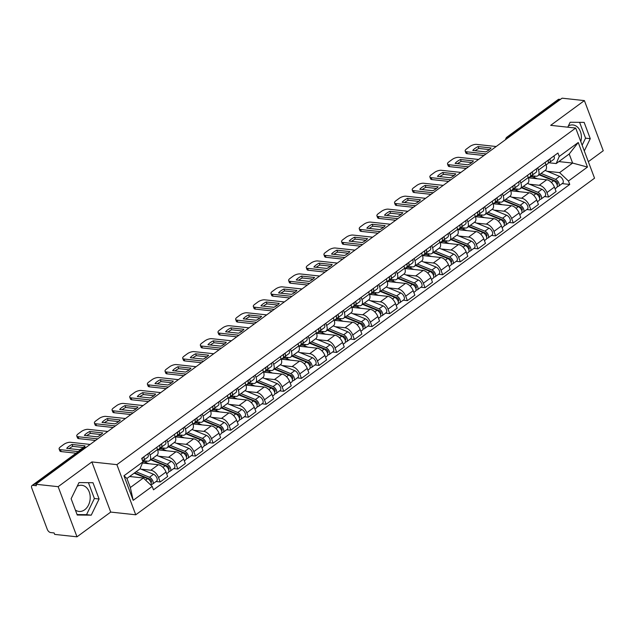 <?xml version="1.0" encoding="UTF-8"?>
<svg xmlns="http://www.w3.org/2000/svg" width="635" height="635" viewBox="0 0 635 635"><rect width="100%" height="100%" fill="white"/><g stroke="black" fill="none" stroke-linecap="round" stroke-linejoin="round"><path stroke-width="0.95" d="M77.2 486.275A13.144 9.771 -83.8 0 1 81.82 485.299A13.144 9.771 -83.8 0 1 90.099 495.53A13.144 9.771 -83.8 0 1 84.685 509.77A13.144 9.771 -83.8 0 1 78.986 511.437A13.144 9.771 -83.8 0 1 75.374 510.04M588.335 161.687L603.25 150.741L584.398 100.6L562.078 98.179L35.822 484.259L58.15 486.68L76.994 536.821L110.72 512.08L135.739 514.787L594.543 178.197L575.691 128.048L116.888 464.645L91.877 461.931L58.15 486.68M76.994 536.821L54.673 534.4L54.118 532.94L50.641 532.567A3.373 1.865 -126.3 0 1 47.3 529.399L31.75 488.021A3.373 1.865 -126.3 0 1 31.996 485.553L83.264 447.937A3.373 1.865 53.7 0 1 84.161 447.731L32.893 485.346A3.373 1.865 -126.3 0 0 31.996 485.553M568.365 125.936A13.144 9.771 -83.8 0 1 572.992 124.96A13.144 9.771 -83.8 0 1 580.811 141.653M584.398 100.6L550.68 125.341L575.691 128.048M509.143 137.017L507.881 136.874A3.373 1.865 53.7 0 0 506.984 137.081L558.252 99.473A3.373 1.865 53.7 0 1 559.149 99.266L507.881 136.874A3.373 2.508 96.2 0 0 506.611 138.875M560.411 99.401L559.149 99.266M32.893 485.346L36.37 485.719L35.822 484.259M141.073 469.17L150.844 470.233A7.755 4.294 53.7 0 1 158.528 477.512L160.203 481.973L167.672 476.496L165.997 472.035A7.755 4.294 -126.3 0 0 158.313 464.749L142.462 463.034M149.495 460.692L156.964 455.216A7.755 4.294 -126.3 0 0 157.536 449.524L150.066 455.001A7.755 4.294 53.7 0 1 149.495 460.692A7.755 4.294 53.7 0 1 147.439 461.169L142.589 460.645M150.066 455.001L149.257 452.834M156.051 481.52L160.203 481.973M157.536 449.524L156.726 447.358M158.734 456.224L168.497 457.279A7.755 4.294 53.7 0 1 176.189 464.558L177.863 469.019L185.333 463.542L183.658 459.081A7.755 4.294 -126.3 0 0 175.966 451.795L157.813 449.834M166.91 439.888L167.719 442.047A7.755 4.294 53.7 0 1 167.148 447.738A7.755 4.294 53.7 0 1 165.092 448.215L160.242 447.691M173.712 468.574L177.863 469.019M167.148 447.738L174.617 442.262A7.755 4.294 -126.3 0 0 175.189 436.57L174.379 434.403M176.387 443.27L186.15 444.325A7.755 4.294 53.7 0 1 193.842 451.612L195.516 456.065L202.986 450.588L201.311 446.127A7.755 4.294 -126.3 0 0 193.619 438.848L175.466 436.88M184.563 426.934L185.38 429.093A7.755 4.294 53.7 0 1 184.801 434.792A7.755 4.294 53.7 0 1 182.745 435.261L177.903 434.737M191.365 455.62L195.516 456.065M184.801 434.792L192.27 429.308A7.755 4.294 -126.3 0 0 192.85 423.616L192.032 421.45M194.04 430.316L203.803 431.371A7.755 4.294 53.7 0 1 211.495 438.658L213.169 443.119L220.639 437.634L218.964 433.181A7.755 4.294 -126.3 0 0 211.272 425.894L193.127 423.926M202.216 413.98L203.033 416.147A7.755 4.294 53.7 0 1 202.462 421.838A7.755 4.294 53.7 0 1 200.398 422.307L195.556 421.783M209.018 442.666L213.169 443.119M202.462 421.838L209.931 416.354A7.755 4.294 -126.3 0 0 210.502 410.662L209.693 408.503M211.693 417.362L221.464 418.417A7.755 4.294 53.7 0 1 229.148 425.704L230.822 430.165L238.292 424.68L236.617 420.227A7.755 4.294 -126.3 0 0 228.933 412.94L210.78 410.972M219.877 401.026L220.686 403.193A7.755 4.294 53.7 0 1 220.115 408.884A7.755 4.294 53.7 0 1 218.059 409.361L213.209 408.829M226.671 429.712L230.822 430.165M220.115 408.884L227.584 403.408A7.755 4.294 -126.3 0 0 228.155 397.708L227.346 395.549M229.354 404.408L239.117 405.471A7.755 4.294 53.7 0 1 246.809 412.75L248.483 417.211L255.953 411.734L254.278 407.273A7.755 4.294 -126.3 0 0 246.586 399.986L228.433 398.026M237.53 388.072L238.339 390.239A7.755 4.294 53.7 0 1 237.768 395.93A7.755 4.294 53.7 0 1 235.712 396.407L230.862 395.883M244.332 416.758L248.483 417.211M237.768 395.93L245.237 390.454A7.755 4.294 -126.3 0 0 245.808 384.762L244.999 382.595M247.007 391.462L256.77 392.517A7.755 4.294 53.7 0 1 264.462 399.804L266.136 404.257L273.606 398.78L271.931 394.319A7.755 4.294 -126.3 0 0 264.239 387.04L246.086 385.072M255.183 375.126L256 377.285A7.755 4.294 53.7 0 1 255.421 382.976A7.755 4.294 53.7 0 1 253.365 383.453L248.523 382.929M261.985 403.812L266.136 404.257M255.421 382.976L262.89 377.5A7.755 4.294 -126.3 0 0 263.469 371.808L262.652 369.641M264.66 378.508L274.423 379.563A7.755 4.294 53.7 0 1 282.115 386.85L283.789 391.311L291.259 385.826L289.584 381.365A7.755 4.294 -126.3 0 0 281.892 374.086L263.747 372.118M272.836 362.172L273.653 364.331A7.755 4.294 53.7 0 1 273.082 370.03A7.755 4.294 53.7 0 1 271.018 370.499L266.176 369.975M279.638 390.858L283.789 391.311M273.082 370.03L280.551 364.546A7.755 4.294 -126.3 0 0 281.122 358.854L280.313 356.687M282.313 365.554L292.084 366.609A7.755 4.294 53.7 0 1 299.768 373.896L301.442 378.357L308.912 372.872L307.237 368.419A7.755 4.294 -126.3 0 0 299.553 361.132L281.4 359.164M290.497 349.218L291.306 351.385A7.755 4.294 53.7 0 1 290.735 357.076A7.755 4.294 53.7 0 1 288.679 357.545L283.829 357.021M297.291 377.904L301.442 378.357M290.735 357.076L298.204 351.592A7.755 4.294 -126.3 0 0 298.775 345.9L297.966 343.741M299.974 352.6L309.737 353.663A7.755 4.294 53.7 0 1 317.429 360.942L319.103 365.403L326.573 359.926L324.898 355.465A7.755 4.294 -126.3 0 0 317.206 348.178L299.053 346.21M308.15 336.264L308.959 338.431A7.755 4.294 53.7 0 1 308.388 344.122A7.755 4.294 53.7 0 1 306.332 344.599L301.482 344.075M314.952 364.95L319.103 365.403M308.388 344.122L315.857 338.645A7.755 4.294 -126.3 0 0 316.428 332.946L315.619 330.787M317.627 339.646L327.39 340.709A7.755 4.294 53.7 0 1 335.082 347.988L336.756 352.449L344.226 346.972L342.551 342.511A7.755 4.294 -126.3 0 0 334.859 335.224L316.706 333.264M325.803 323.31L326.62 325.477A7.755 4.294 53.7 0 1 326.041 331.168A7.755 4.294 53.7 0 1 323.985 331.645L319.143 331.121M332.605 352.004L336.756 352.449M326.041 331.168L333.51 325.691A7.755 4.294 -126.3 0 0 334.089 320L333.272 317.833M335.28 326.7L345.043 327.755A7.755 4.294 53.7 0 1 352.735 335.042L354.409 339.495L361.879 334.018L360.204 329.557A7.755 4.294 -126.3 0 0 352.512 322.278L334.367 320.31M343.456 310.364L344.273 312.523A7.755 4.294 53.7 0 1 343.702 318.214A7.755 4.294 53.7 0 1 341.638 318.691L336.796 318.167M350.258 339.05L354.409 339.495M343.702 318.214L351.171 312.737A7.755 4.294 -126.3 0 0 351.742 307.046L350.933 304.879M352.933 313.746L362.704 314.801A7.755 4.294 53.7 0 1 370.388 322.088L372.062 326.549L379.532 321.064L377.857 316.603A7.755 4.294 -126.3 0 0 370.173 309.324L352.02 307.356M361.117 297.41L361.926 299.569A7.755 4.294 53.7 0 1 361.355 305.268A7.755 4.294 53.7 0 1 359.299 305.737L354.449 305.213M367.911 326.096L372.062 326.549M361.355 305.268L368.824 299.784A7.755 4.294 -126.3 0 0 369.395 294.092L368.586 291.933M370.594 300.792L380.357 301.847A7.755 4.294 53.7 0 1 388.048 309.134L389.723 313.595L397.192 308.11L395.518 303.657A7.755 4.294 -126.3 0 0 387.826 296.37L369.673 294.402M378.77 284.456L379.579 286.623A7.755 4.294 53.7 0 1 379.008 292.314A7.755 4.294 53.7 0 1 376.952 292.791L372.102 292.259M385.572 313.142L389.723 313.595M379.008 292.314L386.477 286.837A7.755 4.294 -126.3 0 0 387.048 281.138L386.239 278.979M388.247 287.838L398.01 288.901A7.755 4.294 53.7 0 1 405.701 296.18L407.376 300.641L414.845 295.164L413.171 290.703A7.755 4.294 -126.3 0 0 405.479 283.416L387.326 281.456M396.423 271.502L397.24 273.669A7.755 4.294 53.7 0 1 396.661 279.36A7.755 4.294 53.7 0 1 394.605 279.837L389.763 279.313M403.225 300.188L407.376 300.641M396.661 279.36L404.13 273.883A7.755 4.294 -126.3 0 0 404.709 268.192L403.892 266.025M405.9 274.891L415.663 275.947A7.755 4.294 53.7 0 1 423.354 283.226L425.029 287.687L432.498 282.21L430.824 277.749A7.755 4.294 -126.3 0 0 423.132 270.462L404.987 268.502M414.076 258.556L414.893 260.715A7.755 4.294 53.7 0 1 414.322 266.406A7.755 4.294 53.7 0 1 412.258 266.883L407.416 266.359M420.878 287.242L425.029 287.687M414.322 266.406L421.791 260.929A7.755 4.294 -126.3 0 0 422.362 255.238L421.553 253.071M423.553 261.938L433.324 262.993A7.755 4.294 53.7 0 1 441.007 270.28L442.682 274.733L450.151 269.256L448.477 264.795A7.755 4.294 -126.3 0 0 440.793 257.516L422.64 255.548M431.736 245.602L432.546 247.761A7.755 4.294 53.7 0 1 431.975 253.46A7.755 4.294 53.7 0 1 429.919 253.929L425.069 253.405M438.531 274.288L442.682 274.733M431.975 253.46L439.444 247.975A7.755 4.294 -126.3 0 0 440.015 242.284L439.206 240.117M441.214 248.983L450.977 250.039A7.755 4.294 53.7 0 1 458.668 257.326L460.343 261.787L467.812 256.302L466.138 251.849A7.755 4.294 -126.3 0 0 458.446 244.562L440.293 242.594M449.389 232.648L450.199 234.815A7.755 4.294 53.7 0 1 449.628 240.506A7.755 4.294 53.7 0 1 447.572 240.975L442.722 240.451M456.192 261.334L460.343 261.787M449.628 240.506L457.097 235.021A7.755 4.294 -126.3 0 0 457.668 229.33L456.859 227.171M458.867 236.029L468.63 237.085A7.755 4.294 53.7 0 1 476.321 244.372L477.996 248.833L485.465 243.356L483.791 238.895A7.755 4.294 -126.3 0 0 476.099 231.608L457.946 229.64M467.042 219.694L467.86 221.861A7.755 4.294 53.7 0 1 467.281 227.552A7.755 4.294 53.7 0 1 465.225 228.028L460.383 227.497M473.845 248.38L477.996 248.833M467.281 227.552L474.75 222.075A7.755 4.294 -126.3 0 0 475.329 216.376L474.512 214.217M476.52 223.076L486.283 224.139A7.755 4.294 53.7 0 1 493.974 231.418L495.649 235.879L503.118 230.402L501.444 225.941A7.755 4.294 -126.3 0 0 493.752 218.654L475.607 216.694M484.695 206.74L485.513 208.907A7.755 4.294 53.7 0 1 484.942 214.598A7.755 4.294 53.7 0 1 482.878 215.074L478.036 214.551M491.498 235.426L495.649 235.879M484.942 214.598L492.411 209.121A7.755 4.294 -126.3 0 0 492.982 203.43L492.173 201.263M494.173 210.129L503.944 211.185A7.755 4.294 53.7 0 1 511.627 218.472L513.302 222.925L520.771 217.448L519.097 212.987A7.755 4.294 -126.3 0 0 511.413 205.708L493.26 203.74M502.356 193.794L503.166 195.953A7.755 4.294 53.7 0 1 502.595 201.644A7.755 4.294 53.7 0 1 500.531 202.12L495.689 201.597M509.151 222.48L513.302 222.925M502.595 201.644L510.064 196.167A7.755 4.294 -126.3 0 0 510.635 190.476L509.826 188.309M511.834 197.175L521.597 198.231A7.755 4.294 53.7 0 1 529.288 205.518L530.963 209.979L538.432 204.494L536.758 200.033A7.755 4.294 -126.3 0 0 529.066 192.754L510.913 190.786M520.009 180.84L520.819 182.999A7.755 4.294 53.7 0 1 520.248 188.698A7.755 4.294 53.7 0 1 518.192 189.166L513.342 188.643M526.812 209.526L530.963 209.979M520.248 188.698L527.717 183.213A7.755 4.294 -126.3 0 0 528.288 177.522L527.479 175.355M529.487 184.221L539.25 185.277A7.755 4.294 53.7 0 1 546.941 192.564L548.616 197.025L556.085 191.54L554.411 187.087A7.755 4.294 -126.3 0 0 546.719 179.8L528.566 177.832M537.662 167.886L538.48 170.053A7.755 4.294 53.7 0 1 537.901 175.744A7.755 4.294 53.7 0 1 535.845 176.212L531.003 175.689M544.465 196.572L548.616 197.025M537.901 175.744L545.37 170.259A7.755 4.294 -126.3 0 0 545.949 164.568L545.132 162.409M143.351 477.996L152.209 486.386L133.191 500.332L123.96 475.774L142.978 461.828L139.938 468.932L126.929 478.48L130.334 487.545L143.351 477.996L129.611 476.504M558.879 161.584L572.611 163.068L569.206 154.003L556.189 163.552L559.229 156.448L557.935 153.019L141.684 458.391L142.978 461.828M559.229 156.448L578.239 142.502L587.47 167.061L568.46 181.015L559.602 172.617L572.611 163.068L587.47 167.061M152.209 486.386L153.495 489.823L569.746 184.444L568.46 181.015M135.739 514.787L116.888 464.645M110.72 512.08L91.877 461.931M92.972 482.719L78.994 482.592L71.128 498.745L77.256 515.033L91.234 515.168L99.1 499.015L92.972 482.719M584.295 150.939L590.264 138.676L584.144 122.38L570.159 122.253L567.761 127.191M547.14 171.267L559.602 172.617M556.189 163.552L548.656 162.743M562.118 183.618L569.746 184.444M133.191 500.332L130.334 487.545M123.96 475.774L126.929 478.48M569.206 154.003L578.239 142.502M77.081 514.572L86.527 514.66L94.385 498.499L88.44 482.679M94.385 498.499L99.1 499.015M86.527 514.66L91.234 515.168M582.136 145.193L585.557 138.16L579.604 122.341M585.557 138.16L590.264 138.676M141.986 458.629L142.081 458.605A2.024 1.119 -126.3 0 0 142.288 458.51A2.024 1.119 -126.3 0 0 142.589 457.724M142.534 460.661L143.153 460.478A4.215 2.334 -126.3 0 0 143.581 460.272A4.215 2.334 -126.3 0 0 143.764 456.867M143.581 460.272L147.653 457.287A4.215 2.334 -126.3 0 0 147.844 453.874M83.36 447.508L72.755 446.357A10.533 3.961 159.4 0 0 69.104 448.62M76.089 453.2L61.174 451.588A5.056 1.905 159.4 0 1 59.841 450.874L59.126 448.977A5.056 1.905 -20.6 0 0 60.46 449.683L61.174 451.588M142.288 459.986A4.215 2.334 -126.3 0 0 141.843 458.272M72.041 444.46A10.533 3.961 159.4 0 0 66.715 448.366L79.708 449.77A10.533 3.961 159.4 0 0 85.034 445.865L72.041 444.46L72.755 446.357M90.13 444.421L70.533 442.293A5.056 1.905 -20.6 0 0 63.77 444.421L60.492 446.834A5.056 1.905 -20.6 0 0 59.126 448.977M78.256 451.612L60.46 449.683M134.136 473.186L147.534 478.671A4.215 2.334 53.7 0 1 150.598 481.687A4.215 2.334 53.7 0 1 150.932 485.18M130.064 476.179L131.318 476.694M147.582 478.687L149.352 478.885M134.604 472.845L149.765 479.052A2.024 1.119 53.7 0 1 151.32 480.671A2.024 1.119 53.7 0 1 151.241 482.338A2.024 1.119 53.7 0 1 150.939 482.457M136.065 471.773L149.463 477.258A4.215 2.334 53.7 0 1 152.702 480.639A4.215 2.334 53.7 0 1 152.543 484.1A4.215 2.334 53.7 0 1 151.424 484.362L151.193 484.521M140.025 468.741L153.535 474.266A4.215 2.334 53.7 0 1 156.774 477.647A4.215 2.334 53.7 0 1 156.615 481.116L152.543 484.1M151.241 483.886L151.424 484.362M159.639 445.683L159.734 445.651A2.024 1.119 -126.3 0 0 159.941 445.556A2.024 1.119 -126.3 0 0 160.242 444.778M159.885 447.794L160.806 447.532A4.215 2.334 -126.3 0 0 161.234 447.318A4.215 2.334 -126.3 0 0 161.425 443.913M161.234 447.318L165.314 444.333A4.215 2.334 -126.3 0 0 165.497 440.92M101.021 434.554L90.408 433.411A10.533 3.961 159.4 0 0 86.757 435.666M95.544 440.444L78.827 438.634A5.056 1.905 159.4 0 1 77.494 437.92L76.779 436.023A5.056 1.905 -20.6 0 0 78.113 436.737L78.827 438.634M157.678 449.929L159.314 448.731A4.215 2.334 -126.3 0 0 159.496 445.325M89.694 431.506A10.533 3.961 159.4 0 0 84.376 435.412L97.369 436.817A10.533 3.961 159.4 0 0 102.687 432.911L89.694 431.506L90.408 433.411M107.783 431.467L88.186 429.347A5.056 1.905 -20.6 0 0 81.431 431.467L78.145 433.88A5.056 1.905 -20.6 0 0 76.779 436.023M97.711 438.856L78.113 436.737M177.3 432.729L177.387 432.705A2.024 1.119 -126.3 0 0 177.594 432.602A2.024 1.119 -126.3 0 0 177.895 431.824M177.538 434.84L178.467 434.578A4.215 2.334 -126.3 0 0 178.895 434.372A4.215 2.334 -126.3 0 0 179.078 430.959M178.895 434.372L182.967 431.379A4.215 2.334 -126.3 0 0 183.15 427.966M118.674 421.608L108.061 420.457A10.533 3.961 159.4 0 0 104.41 422.719M113.197 427.49L96.488 425.68A5.056 1.905 159.4 0 1 95.147 424.974L94.432 423.069A5.056 1.905 -20.6 0 0 95.774 423.783L96.488 425.68M175.339 436.975L176.967 435.777A4.215 2.334 -126.3 0 0 177.149 432.371M107.347 418.552A10.533 3.961 159.4 0 0 102.029 422.458L115.022 423.862A10.533 3.961 159.4 0 0 120.34 419.965L107.347 418.552L108.061 420.457M125.436 418.513L105.847 416.393A5.056 1.905 -20.6 0 0 99.084 418.521L95.798 420.926A5.056 1.905 -20.6 0 0 94.432 423.069M115.364 425.902L95.774 423.783M142.939 461.732A10.112 5.604 53.7 0 1 145.375 462.264L148.979 463.74M150.717 459.796L165.187 465.717A4.215 2.334 53.7 0 1 168.426 469.098A4.215 2.334 53.7 0 1 168.267 472.559L166.648 473.75M165.243 465.741L167.005 465.931M151.162 459.47A7.922 4.389 53.7 0 1 151.678 459.661L167.418 466.098A2.024 1.119 53.7 0 1 168.973 467.717A2.024 1.119 53.7 0 1 168.902 469.384A2.024 1.119 53.7 0 1 168.593 469.503M152.638 458.383L167.116 464.304A4.215 2.334 53.7 0 1 170.355 467.685A4.215 2.334 53.7 0 1 170.196 471.146A4.215 2.334 53.7 0 1 169.077 471.408L168.854 471.575M156.718 455.398L171.188 461.32A4.215 2.334 53.7 0 1 174.427 464.693A4.215 2.334 53.7 0 1 174.268 468.162L170.196 471.146M168.902 470.94L169.077 471.408M157.988 449.85A10.112 5.604 53.7 0 1 158.456 449.429A10.112 5.604 53.7 0 1 163.028 449.31L166.632 450.786M168.37 446.842L182.848 452.763A4.215 2.334 53.7 0 1 186.087 456.144A4.215 2.334 53.7 0 1 185.928 459.605L184.301 460.804M182.896 452.787L184.666 452.977M168.815 446.516A7.922 4.389 53.7 0 1 169.331 446.707L185.079 453.144A2.024 1.119 53.7 0 1 186.626 454.771A2.024 1.119 53.7 0 1 186.555 456.43A2.024 1.119 53.7 0 1 186.253 456.549M170.299 445.429L184.769 451.35A4.215 2.334 53.7 0 1 188.008 454.731A4.215 2.334 53.7 0 1 187.849 458.2A4.215 2.334 53.7 0 1 186.73 458.454L186.507 458.621M174.371 442.444L188.841 448.366A4.215 2.334 53.7 0 1 192.08 451.747A4.215 2.334 53.7 0 1 191.921 455.208L187.849 458.2M186.555 457.986L186.73 458.454M194.953 419.775L195.048 419.751A2.024 1.119 -126.3 0 0 195.255 419.648A2.024 1.119 -126.3 0 0 195.556 418.87M195.191 421.886L196.12 421.624A4.215 2.334 -126.3 0 0 196.548 421.418A4.215 2.334 -126.3 0 0 196.731 418.005M196.548 421.418L200.62 418.425A4.215 2.334 -126.3 0 0 200.803 415.02M136.327 408.654L125.714 407.503A10.533 3.961 159.4 0 0 122.063 409.765M130.858 414.536L114.141 412.726A5.056 1.905 159.4 0 1 112.8 412.02L112.085 410.115A5.056 1.905 -20.6 0 0 113.427 410.829L114.141 412.726M192.992 424.021L194.627 422.831A4.215 2.334 -126.3 0 0 194.81 419.417M125 405.606A10.533 3.961 159.4 0 0 119.682 409.504L132.675 410.916A10.533 3.961 159.4 0 0 137.993 407.011L125 405.606L125.714 407.503M143.089 405.559L123.5 403.439A5.056 1.905 -20.6 0 0 116.737 405.567L113.459 407.972A5.056 1.905 -20.6 0 0 112.085 410.115M133.017 412.948L113.427 410.829M212.606 406.821L212.701 406.797A2.024 1.119 -126.3 0 0 212.908 406.694A2.024 1.119 -126.3 0 0 213.209 405.916M212.852 408.932L213.773 408.67A4.215 2.334 -126.3 0 0 214.201 408.464A4.215 2.334 -126.3 0 0 214.384 405.051M214.201 408.464L218.273 405.471A4.215 2.334 -126.3 0 0 218.464 402.066M153.98 395.7L143.375 394.549A10.533 3.961 159.4 0 0 139.724 396.811M148.511 401.59L131.794 399.78A5.056 1.905 159.4 0 1 130.461 399.066L129.746 397.169A5.056 1.905 -20.6 0 0 131.08 397.875L131.794 399.78M210.645 411.075L212.28 409.877A4.215 2.334 -126.3 0 0 212.463 406.464M142.661 392.652A10.533 3.961 159.4 0 0 137.335 396.55L150.328 397.962A10.533 3.961 159.4 0 0 155.654 394.057L142.661 392.652L143.375 394.549M160.75 392.613L141.153 390.485A5.056 1.905 -20.6 0 0 134.39 392.613L131.112 395.018A5.056 1.905 -20.6 0 0 129.746 397.169M150.678 400.002L131.08 397.875M230.259 393.875L230.354 393.843A2.024 1.119 -126.3 0 0 230.561 393.748A2.024 1.119 -126.3 0 0 230.862 392.97M230.505 395.986L231.426 395.716A4.215 2.334 -126.3 0 0 231.854 395.51A4.215 2.334 -126.3 0 0 232.045 392.105M231.854 395.51L235.934 392.525A4.215 2.334 -126.3 0 0 236.117 389.112M171.641 382.746L161.028 381.595A10.533 3.961 159.4 0 0 157.377 383.858M166.164 388.636L149.447 386.826A5.056 1.905 159.4 0 1 148.114 386.112L147.399 384.215A5.056 1.905 -20.6 0 0 148.733 384.921L149.447 386.826M228.298 398.121L229.933 396.923A4.215 2.334 -126.3 0 0 230.116 393.509M160.314 379.698A10.533 3.961 159.4 0 0 154.996 383.603L167.989 385.008A10.533 3.961 159.4 0 0 173.307 381.103L160.314 379.698L161.028 381.595M178.403 379.659L158.806 377.531A5.056 1.905 -20.6 0 0 152.051 379.659L148.765 382.072A5.056 1.905 -20.6 0 0 147.399 384.215M168.331 387.048L148.733 384.921M175.641 436.896A10.112 5.604 53.7 0 1 176.109 436.475A10.112 5.604 53.7 0 1 180.681 436.364L184.285 437.832M186.031 433.888L200.501 439.809A4.215 2.334 53.7 0 1 203.74 443.19A4.215 2.334 53.7 0 1 203.581 446.659L201.954 447.85M200.549 439.833L202.319 440.023M186.468 433.562A7.922 4.389 53.7 0 1 186.984 433.753L202.732 440.19A2.024 1.119 53.7 0 1 204.287 441.817A2.024 1.119 53.7 0 1 204.208 443.476A2.024 1.119 53.7 0 1 203.906 443.595M187.952 432.483L202.422 438.404A4.215 2.334 53.7 0 1 205.661 441.777A4.215 2.334 53.7 0 1 205.502 445.246A4.215 2.334 53.7 0 1 204.383 445.5L204.16 445.667M192.024 429.49L206.502 435.412A4.215 2.334 53.7 0 1 209.74 438.793A4.215 2.334 53.7 0 1 209.582 442.254L205.502 445.246M204.208 445.032L204.383 445.5M193.302 423.95A10.112 5.604 53.7 0 1 193.762 423.521A10.112 5.604 53.7 0 1 198.342 423.41L201.938 424.878M203.684 420.942L218.154 426.863A4.215 2.334 53.7 0 1 221.393 430.236A4.215 2.334 53.7 0 1 221.234 433.705L219.615 434.896M218.202 426.879L219.972 427.069M204.129 420.616A7.922 4.389 53.7 0 1 204.645 420.799L220.385 427.244A2.024 1.119 53.7 0 1 221.94 428.863A2.024 1.119 53.7 0 1 221.861 430.522A2.024 1.119 53.7 0 1 221.559 430.649M205.605 419.529L220.083 425.45A4.215 2.334 53.7 0 1 223.322 428.831A4.215 2.334 53.7 0 1 223.163 432.292A4.215 2.334 53.7 0 1 222.044 432.546L221.813 432.713M209.677 416.536L224.155 422.458A4.215 2.334 53.7 0 1 227.393 425.839A4.215 2.334 53.7 0 1 227.235 429.308L223.163 432.292M221.861 432.078L222.044 432.546M210.955 410.996A10.112 5.604 53.7 0 1 211.423 410.575A10.112 5.604 53.7 0 1 215.995 410.456L219.599 411.932M221.337 407.987L235.807 413.909A4.215 2.334 53.7 0 1 239.046 417.29A4.215 2.334 53.7 0 1 238.887 420.751L237.268 421.942M235.863 413.925L237.625 414.123M221.782 407.662A7.922 4.389 53.7 0 1 222.298 407.845L238.038 414.29A2.024 1.119 53.7 0 1 239.593 415.909A2.024 1.119 53.7 0 1 239.522 417.576A2.024 1.119 53.7 0 1 239.212 417.695M223.258 406.575L237.736 412.496A4.215 2.334 53.7 0 1 240.975 415.877A4.215 2.334 53.7 0 1 240.816 419.338A4.215 2.334 53.7 0 1 239.697 419.6L239.474 419.759M227.338 403.59L241.808 409.511A4.215 2.334 53.7 0 1 245.047 412.885A4.215 2.334 53.7 0 1 244.888 416.354L240.816 419.338M239.522 419.132L239.697 419.6M247.92 380.921L248.007 380.889A2.024 1.119 -126.3 0 0 248.214 380.794A2.024 1.119 -126.3 0 0 248.515 380.016M248.158 383.032L249.087 382.77A4.215 2.334 -126.3 0 0 249.515 382.556A4.215 2.334 -126.3 0 0 249.698 379.151M249.515 382.556L253.587 379.571A4.215 2.334 -126.3 0 0 253.77 376.158M189.293 369.792L178.681 368.649A10.533 3.961 159.4 0 0 175.03 370.903M183.817 375.682L167.108 373.872A5.056 1.905 159.4 0 1 165.767 373.158L165.052 371.261A5.056 1.905 -20.6 0 0 166.394 371.975L167.108 373.872M245.959 385.167L247.587 383.969A4.215 2.334 -126.3 0 0 247.769 380.563M177.967 366.744A10.533 3.961 159.4 0 0 172.649 370.649L185.642 372.054A10.533 3.961 159.4 0 0 190.96 368.157L177.967 366.744L178.681 368.649M196.056 366.705L176.466 364.585A5.056 1.905 -20.6 0 0 169.704 366.712L166.418 369.118A5.056 1.905 -20.6 0 0 165.052 371.261M185.984 374.094L166.394 371.975M228.608 398.042A10.112 5.604 53.7 0 1 229.076 397.621A10.112 5.604 53.7 0 1 233.648 397.502L237.252 398.978M238.99 395.034L253.468 400.955A4.215 2.334 53.7 0 1 256.707 404.336A4.215 2.334 53.7 0 1 256.548 407.797L254.921 408.996M253.516 400.979L255.286 401.169M239.435 394.708A7.922 4.389 53.7 0 1 239.951 394.899L255.699 401.336A2.024 1.119 53.7 0 1 257.246 402.955A2.024 1.119 53.7 0 1 257.175 404.622A2.024 1.119 53.7 0 1 256.873 404.741M240.919 393.621L255.389 399.542A4.215 2.334 53.7 0 1 258.628 402.923A4.215 2.334 53.7 0 1 258.469 406.392A4.215 2.334 53.7 0 1 257.35 406.646L257.127 406.813M244.991 390.636L259.461 396.558A4.215 2.334 53.7 0 1 262.699 399.931A4.215 2.334 53.7 0 1 262.541 403.4L258.469 406.392M257.175 406.178L257.35 406.646M265.573 367.967L265.668 367.943A2.024 1.119 -126.3 0 0 265.874 367.84A2.024 1.119 -126.3 0 0 266.176 367.062M265.811 370.078L266.74 369.816A4.215 2.334 -126.3 0 0 267.168 369.61A4.215 2.334 -126.3 0 0 267.351 366.197M267.168 369.61L271.24 366.617A4.215 2.334 -126.3 0 0 271.423 363.212M206.947 356.846L196.334 355.695A10.533 3.961 159.4 0 0 192.683 357.957M201.478 362.728L184.761 360.918A5.056 1.905 159.4 0 1 183.42 360.212L182.705 358.307A5.056 1.905 -20.6 0 0 184.047 359.021L184.761 360.918M263.612 372.213L265.247 371.015A4.215 2.334 -126.3 0 0 265.43 367.609M195.62 353.79A10.533 3.961 159.4 0 0 190.302 357.695L203.295 359.1A10.533 3.961 159.4 0 0 208.613 355.203L195.62 353.79L196.334 355.695M213.709 353.751L194.119 351.631A5.056 1.905 -20.6 0 0 187.357 353.758L184.079 356.164A5.056 1.905 -20.6 0 0 182.705 358.307M203.637 361.14L184.047 359.021M246.261 385.088A10.112 5.604 53.7 0 1 246.729 384.667A10.112 5.604 53.7 0 1 251.301 384.548L254.905 386.024M256.651 382.079L271.121 388.001A4.215 2.334 53.7 0 1 274.36 391.382A4.215 2.334 53.7 0 1 274.201 394.851L272.574 396.042M271.169 388.025L272.939 388.215M257.088 381.754A7.922 4.389 53.7 0 1 257.604 381.945L273.352 388.382A2.024 1.119 53.7 0 1 274.907 390.009A2.024 1.119 53.7 0 1 274.828 391.668A2.024 1.119 53.7 0 1 274.526 391.787M258.572 380.675L273.042 386.596A4.215 2.334 53.7 0 1 276.281 389.969A4.215 2.334 53.7 0 1 276.122 393.438A4.215 2.334 53.7 0 1 275.003 393.692L274.78 393.859M262.644 377.682L277.122 383.603A4.215 2.334 53.7 0 1 280.36 386.985A4.215 2.334 53.7 0 1 280.202 390.446L276.122 393.438M274.828 393.224L275.003 393.692M283.226 355.013L283.321 354.989A2.024 1.119 -126.3 0 0 283.527 354.886A2.024 1.119 -126.3 0 0 283.829 354.108M283.472 357.124L284.393 356.862A4.215 2.334 -126.3 0 0 284.821 356.656A4.215 2.334 -126.3 0 0 285.004 353.243M284.821 356.656L288.893 353.663A4.215 2.334 -126.3 0 0 289.084 350.258M224.599 343.892L213.995 342.741A10.533 3.961 159.4 0 0 210.344 345.003M219.131 349.782L202.414 347.964A5.056 1.905 159.4 0 1 201.081 347.258L200.366 345.353A5.056 1.905 -20.6 0 0 201.7 346.067L202.414 347.964M281.265 359.267L282.9 358.069A4.215 2.334 -126.3 0 0 283.083 354.655M213.281 340.844A10.533 3.961 159.4 0 0 207.955 344.741L220.948 346.154A10.533 3.961 159.4 0 0 226.274 342.249L213.281 340.844L213.995 342.741M231.37 340.797L211.773 338.677A5.056 1.905 -20.6 0 0 205.01 340.805L201.732 343.21A5.056 1.905 -20.6 0 0 200.366 345.353M221.297 348.186L201.7 346.067M263.922 372.134A10.112 5.604 53.7 0 1 264.382 371.713A10.112 5.604 53.7 0 1 268.962 371.602L272.558 373.07M274.304 369.133L288.774 375.055A4.215 2.334 53.7 0 1 292.013 378.428A4.215 2.334 53.7 0 1 291.854 381.897L290.235 383.088M288.822 375.071L290.592 375.261M274.749 368.808A7.922 4.389 53.7 0 1 275.265 368.991L291.005 375.428A2.024 1.119 53.7 0 1 292.56 377.055A2.024 1.119 53.7 0 1 292.481 378.714A2.024 1.119 53.7 0 1 292.179 378.841M276.225 367.721L290.703 373.642A4.215 2.334 53.7 0 1 293.941 377.015A4.215 2.334 53.7 0 1 293.783 380.484A4.215 2.334 53.7 0 1 292.664 380.738L292.433 380.905M280.297 364.728L294.775 370.649A4.215 2.334 53.7 0 1 298.013 374.031A4.215 2.334 53.7 0 1 297.855 377.492L293.783 380.484M292.481 380.27L292.664 380.738M300.879 342.059L300.974 342.035A2.024 1.119 -126.3 0 0 301.18 341.932A2.024 1.119 -126.3 0 0 301.482 341.154M301.125 344.17L302.046 343.908A4.215 2.334 -126.3 0 0 302.474 343.702A4.215 2.334 -126.3 0 0 302.665 340.296M302.474 343.702L306.554 340.709A4.215 2.334 -126.3 0 0 306.737 337.304M242.26 330.938L231.648 329.787A10.533 3.961 159.4 0 0 227.997 332.049M236.784 336.828L220.067 335.018A5.056 1.905 159.4 0 1 218.734 334.304L218.019 332.407A5.056 1.905 -20.6 0 0 219.353 333.113L220.067 335.018M298.918 346.313L300.553 345.115A4.215 2.334 -126.3 0 0 300.736 341.701M230.934 327.89A10.533 3.961 159.4 0 0 225.615 331.795L238.609 333.2A10.533 3.961 159.4 0 0 243.927 329.295L230.934 327.89L231.648 329.787M249.023 327.851L229.425 325.723A5.056 1.905 -20.6 0 0 222.671 327.851L219.385 330.263A5.056 1.905 -20.6 0 0 218.019 332.407M238.951 335.24L219.353 333.113M281.575 359.188A10.112 5.604 53.7 0 1 282.043 358.767A10.112 5.604 53.7 0 1 286.615 358.648L290.219 360.124M291.957 356.179L306.427 362.101A4.215 2.334 53.7 0 1 309.666 365.474A4.215 2.334 53.7 0 1 309.507 368.943L307.888 370.134M306.483 362.117L308.245 362.307M292.402 355.854A7.922 4.389 53.7 0 1 292.918 356.037L308.658 362.482A2.024 1.119 53.7 0 1 310.213 364.101A2.024 1.119 53.7 0 1 310.142 365.768A2.024 1.119 53.7 0 1 309.832 365.887M293.878 354.767L308.356 360.688A4.215 2.334 53.7 0 1 311.594 364.069A4.215 2.334 53.7 0 1 311.436 367.53A4.215 2.334 53.7 0 1 310.317 367.792L310.094 367.951M297.958 351.774L312.428 357.695A4.215 2.334 53.7 0 1 315.666 361.077A4.215 2.334 53.7 0 1 315.508 364.546L311.436 367.53M310.142 367.316L310.317 367.792M318.54 329.113L318.627 329.081A2.024 1.119 -126.3 0 0 318.834 328.986A2.024 1.119 -126.3 0 0 319.135 328.208M318.778 331.224L319.707 330.954A4.215 2.334 -126.3 0 0 320.135 330.748A4.215 2.334 -126.3 0 0 320.318 327.342M320.135 330.748L324.207 327.763A4.215 2.334 -126.3 0 0 324.39 324.35M259.913 317.984L249.301 316.841A10.533 3.961 159.4 0 0 245.65 319.095M254.437 323.874L237.728 322.064A5.056 1.905 159.4 0 1 236.387 321.35L235.672 319.453A5.056 1.905 -20.6 0 0 237.014 320.159L237.728 322.064M316.579 333.359L318.206 332.161A4.215 2.334 -126.3 0 0 318.389 328.755M248.587 314.936A10.533 3.961 159.4 0 0 243.268 318.841L256.262 320.246A10.533 3.961 159.4 0 0 261.58 316.341L248.587 314.936L249.301 316.841M266.676 314.897L247.086 312.769A5.056 1.905 -20.6 0 0 240.324 314.897L237.038 317.309A5.056 1.905 -20.6 0 0 235.672 319.453M256.603 322.286L237.014 320.159M336.193 316.159L336.288 316.127A2.024 1.119 -126.3 0 0 336.494 316.032A2.024 1.119 -126.3 0 0 336.796 315.254M336.431 318.27L337.36 318.008A4.215 2.334 -126.3 0 0 337.788 317.794A4.215 2.334 -126.3 0 0 337.971 314.388M337.788 317.794L341.86 314.809A4.215 2.334 -126.3 0 0 342.043 311.396M277.566 305.038L266.954 303.887A10.533 3.961 159.4 0 0 263.303 306.141M272.097 310.92L255.381 309.11A5.056 1.905 159.4 0 1 254.04 308.396L253.325 306.499A5.056 1.905 -20.6 0 0 254.667 307.213L255.381 309.11M334.232 320.405L335.867 319.207A4.215 2.334 -126.3 0 0 336.05 315.801M266.24 301.982A10.533 3.961 159.4 0 0 260.921 305.887L273.915 307.292A10.533 3.961 159.4 0 0 279.233 303.395L266.24 301.982L266.954 303.887M284.329 301.942L264.739 299.823A5.056 1.905 -20.6 0 0 257.977 301.95L254.698 304.356A5.056 1.905 -20.6 0 0 253.325 306.499M274.256 309.332L254.667 307.213M353.846 303.205L353.941 303.181A2.024 1.119 -126.3 0 0 354.147 303.078A2.024 1.119 -126.3 0 0 354.449 302.3M354.092 305.316L355.013 305.054A4.215 2.334 -126.3 0 0 355.441 304.848A4.215 2.334 -126.3 0 0 355.624 301.434M355.441 304.848L359.513 301.855A4.215 2.334 -126.3 0 0 359.704 298.45M295.219 292.084L284.615 290.933A10.533 3.961 159.4 0 0 280.964 293.195M289.75 297.966L273.034 296.156A5.056 1.905 159.4 0 1 271.701 295.45L270.986 293.545A5.056 1.905 -20.6 0 0 272.32 294.259L273.034 296.156M351.885 307.451L353.52 306.26A4.215 2.334 -126.3 0 0 353.703 302.847M283.901 289.036A10.533 3.961 159.4 0 0 278.574 292.933L291.568 294.338A10.533 3.961 159.4 0 0 296.894 290.441L283.901 289.036L284.615 290.933M301.99 288.988L282.392 286.869A5.056 1.905 -20.6 0 0 275.63 288.996L272.351 291.401A5.056 1.905 -20.6 0 0 270.986 293.545M291.917 296.378L272.32 294.259M371.499 290.251L371.594 290.227A2.024 1.119 -126.3 0 0 371.8 290.124A2.024 1.119 -126.3 0 0 372.102 289.346M371.745 292.362L372.666 292.1A4.215 2.334 -126.3 0 0 373.094 291.894A4.215 2.334 -126.3 0 0 373.285 288.481M373.094 291.894L377.174 288.901A4.215 2.334 -126.3 0 0 377.357 285.496M312.88 279.13L302.268 277.979A10.533 3.961 159.4 0 0 298.617 280.241M307.403 285.02L290.687 283.21A5.056 1.905 159.4 0 1 289.354 282.496L288.639 280.591A5.056 1.905 -20.6 0 0 289.973 281.305L290.687 283.21M369.538 294.505L371.173 293.306A4.215 2.334 -126.3 0 0 371.356 289.893M301.554 276.082A10.533 3.961 159.4 0 0 296.235 279.979L309.229 281.392A10.533 3.961 159.4 0 0 314.547 277.487L301.554 276.082L302.268 277.979M319.643 276.042L300.045 273.915A5.056 1.905 -20.6 0 0 293.291 276.042L290.005 278.447A5.056 1.905 -20.6 0 0 288.639 280.591M309.57 283.424L289.973 281.305M389.16 277.305L389.247 277.273A2.024 1.119 -126.3 0 0 389.453 277.177A2.024 1.119 -126.3 0 0 389.755 276.392M389.398 279.416L390.327 279.146A4.215 2.334 -126.3 0 0 390.755 278.94A4.215 2.334 -126.3 0 0 390.938 275.534M390.755 278.94L394.827 275.955A4.215 2.334 -126.3 0 0 395.01 272.542M330.533 266.176L319.921 265.025A10.533 3.961 159.4 0 0 316.27 267.287M325.056 272.066L308.348 270.256A5.056 1.905 159.4 0 1 307.007 269.542L306.292 267.645A5.056 1.905 -20.6 0 0 307.634 268.351L308.348 270.256M387.199 281.551L388.826 280.352A4.215 2.334 -126.3 0 0 389.009 276.939M319.207 263.128A10.533 3.961 159.4 0 0 313.888 267.033L326.882 268.438A10.533 3.961 159.4 0 0 332.2 264.533L319.207 263.128L319.921 265.025M337.296 263.088L317.706 260.961A5.056 1.905 -20.6 0 0 310.944 263.088L307.658 265.501A5.056 1.905 -20.6 0 0 306.292 267.645M327.223 270.478L307.634 268.351M406.813 264.351L406.908 264.319A2.024 1.119 -126.3 0 0 407.114 264.224A2.024 1.119 -126.3 0 0 407.416 263.446M407.051 266.462L407.98 266.2A4.215 2.334 -126.3 0 0 408.408 265.986A4.215 2.334 -126.3 0 0 408.591 262.58M408.408 265.986L412.48 263.001A4.215 2.334 -126.3 0 0 412.663 259.588M348.186 253.222L337.574 252.079A10.533 3.961 159.4 0 0 333.923 254.333M342.717 259.112L326.001 257.302A5.056 1.905 159.4 0 1 324.66 256.588L323.945 254.691A5.056 1.905 -20.6 0 0 325.287 255.405L326.001 257.302M404.852 268.597L406.487 267.398A4.215 2.334 -126.3 0 0 406.67 263.993M336.86 250.174A10.533 3.961 159.4 0 0 331.541 254.079L344.535 255.484A10.533 3.961 159.4 0 0 349.853 251.587L336.86 250.174L337.574 252.079M354.949 250.134L335.359 248.015A5.056 1.905 -20.6 0 0 328.597 250.134L325.318 252.547A5.056 1.905 -20.6 0 0 323.945 254.691M344.876 257.524L325.287 255.405M299.228 346.234A10.112 5.604 53.7 0 1 299.696 345.813A10.112 5.604 53.7 0 1 304.268 345.694L307.872 347.17M309.61 343.225L324.088 349.147A4.215 2.334 53.7 0 1 327.327 352.528A4.215 2.334 53.7 0 1 327.168 355.989L325.541 357.18M324.136 349.171L325.906 349.361M310.055 342.9A7.922 4.389 53.7 0 1 310.571 343.09L326.319 349.528A2.024 1.119 53.7 0 1 327.866 351.147A2.024 1.119 53.7 0 1 327.795 352.814A2.024 1.119 53.7 0 1 327.493 352.933M311.539 341.813L326.009 347.734A4.215 2.334 53.7 0 1 329.248 351.115A4.215 2.334 53.7 0 1 329.089 354.576A4.215 2.334 53.7 0 1 327.97 354.838L327.747 354.997M315.611 338.828L330.081 344.749A4.215 2.334 53.7 0 1 333.319 348.123A4.215 2.334 53.7 0 1 333.161 351.592L329.089 354.576M327.795 354.37L327.97 354.838M316.881 333.28A10.112 5.604 53.7 0 1 317.349 332.859A10.112 5.604 53.7 0 1 321.921 332.74L325.525 334.216M327.263 330.271L341.741 336.193A4.215 2.334 53.7 0 1 344.98 339.574A4.215 2.334 53.7 0 1 344.821 343.035L343.194 344.233M341.789 336.217L343.559 336.407M327.708 329.946A7.922 4.389 53.7 0 1 328.224 330.137L343.972 336.574A2.024 1.119 53.7 0 1 345.527 338.193A2.024 1.119 53.7 0 1 345.448 339.86A2.024 1.119 53.7 0 1 345.146 339.979M329.192 328.859L343.662 334.78A4.215 2.334 53.7 0 1 346.901 338.161A4.215 2.334 53.7 0 1 346.742 341.63A4.215 2.334 53.7 0 1 345.623 341.884L345.4 342.051M333.264 325.874L347.742 331.795A4.215 2.334 53.7 0 1 350.98 335.177A4.215 2.334 53.7 0 1 350.822 338.638L346.742 341.63M345.448 341.416L345.623 341.884M334.542 320.326A10.112 5.604 53.7 0 1 335.002 319.905A10.112 5.604 53.7 0 1 339.582 319.794L343.178 321.262M344.924 317.317L359.394 323.239A4.215 2.334 53.7 0 1 362.633 326.62A4.215 2.334 53.7 0 1 362.474 330.089L360.847 331.279M359.442 323.263L361.212 323.453M345.369 316.992A7.922 4.389 53.7 0 1 345.884 317.183L361.625 323.62A2.024 1.119 53.7 0 1 363.18 325.247A2.024 1.119 53.7 0 1 363.101 326.906A2.024 1.119 53.7 0 1 362.799 327.025M346.845 315.912L361.323 321.834A4.215 2.334 53.7 0 1 364.561 325.207A4.215 2.334 53.7 0 1 364.403 328.676A4.215 2.334 53.7 0 1 363.284 328.93L363.053 329.097M350.917 312.92L365.395 318.841A4.215 2.334 53.7 0 1 368.633 322.223A4.215 2.334 53.7 0 1 368.475 325.684L364.403 328.676M363.101 328.462L363.284 328.93M352.195 307.372A10.112 5.604 53.7 0 1 352.663 306.951A10.112 5.604 53.7 0 1 357.235 306.84L360.839 308.308M362.577 304.371L377.047 310.293A4.215 2.334 53.7 0 1 380.286 313.666A4.215 2.334 53.7 0 1 380.127 317.135L378.508 318.325M377.103 310.309L378.865 310.499M363.022 304.046A7.922 4.389 53.7 0 1 363.537 304.228L379.278 310.674A2.024 1.119 53.7 0 1 380.833 312.293A2.024 1.119 53.7 0 1 380.762 313.952A2.024 1.119 53.7 0 1 380.452 314.079M364.498 302.959L378.976 308.88A4.215 2.334 53.7 0 1 382.214 312.261A4.215 2.334 53.7 0 1 382.056 315.722A4.215 2.334 53.7 0 1 380.936 315.976L380.714 316.143M368.578 299.966L383.048 305.887A4.215 2.334 53.7 0 1 386.286 309.269A4.215 2.334 53.7 0 1 386.128 312.73L382.056 315.722M380.762 315.508L380.936 315.976M369.848 294.426A10.112 5.604 53.7 0 1 370.316 294.005A10.112 5.604 53.7 0 1 374.888 293.886L378.492 295.362M380.23 291.417L394.708 297.339A4.215 2.334 53.7 0 1 397.947 300.72A4.215 2.334 53.7 0 1 397.788 304.181L396.161 305.372M394.756 297.355L396.526 297.553M380.675 291.092A7.922 4.389 53.7 0 1 381.19 291.274L396.938 297.72A2.024 1.119 53.7 0 1 398.486 299.339A2.024 1.119 53.7 0 1 398.415 301.006A2.024 1.119 53.7 0 1 398.113 301.125M382.159 290.005L396.629 295.926A4.215 2.334 53.7 0 1 399.867 299.307A4.215 2.334 53.7 0 1 399.709 302.768A4.215 2.334 53.7 0 1 398.589 303.03L398.367 303.189M386.231 287.012L400.701 292.933A4.215 2.334 53.7 0 1 403.939 296.315A4.215 2.334 53.7 0 1 403.781 299.784L399.709 302.768M398.415 302.554L398.589 303.03M387.501 281.472A10.112 5.604 53.7 0 1 387.969 281.051A10.112 5.604 53.7 0 1 392.541 280.932L396.145 282.408M397.883 278.463L412.361 284.385A4.215 2.334 53.7 0 1 415.6 287.766A4.215 2.334 53.7 0 1 415.441 291.227L413.814 292.417M412.409 284.409L414.179 284.599M398.328 278.138A7.922 4.389 53.7 0 1 398.844 278.328L414.591 284.766A2.024 1.119 53.7 0 1 416.147 286.385A2.024 1.119 53.7 0 1 416.068 288.052A2.024 1.119 53.7 0 1 415.766 288.171M399.812 277.05L414.282 282.972A4.215 2.334 53.7 0 1 417.52 286.353A4.215 2.334 53.7 0 1 417.362 289.814A4.215 2.334 53.7 0 1 416.242 290.076L416.02 290.243M403.884 274.066L418.362 279.987A4.215 2.334 53.7 0 1 421.6 283.361A4.215 2.334 53.7 0 1 421.442 286.829L417.362 289.814M416.068 289.608L416.242 290.076M424.466 251.397L424.561 251.373A2.024 1.119 -126.3 0 0 424.767 251.269A2.024 1.119 -126.3 0 0 425.069 250.492M424.712 253.508L425.633 253.246A4.215 2.334 -126.3 0 0 426.061 253.04A4.215 2.334 -126.3 0 0 426.244 249.626M426.061 253.04L430.133 250.047A4.215 2.334 -126.3 0 0 430.324 246.634M365.839 240.276L355.235 239.125A10.533 3.961 159.4 0 0 351.584 241.387M360.37 246.158L343.654 244.348A5.056 1.905 159.4 0 1 342.321 243.642L341.606 241.737A5.056 1.905 -20.6 0 0 342.94 242.451L343.654 244.348M422.505 255.643L424.14 254.444A4.215 2.334 -126.3 0 0 424.323 251.039M354.52 237.22A10.533 3.961 159.4 0 0 349.194 241.125L362.188 242.53A10.533 3.961 159.4 0 0 367.514 238.633L354.52 237.22L355.235 239.125M372.61 237.18L353.012 235.061A5.056 1.905 -20.6 0 0 346.25 237.188L342.971 239.593A5.056 1.905 -20.6 0 0 341.606 241.737M362.537 244.57L342.94 242.451M405.162 268.518A10.112 5.604 53.7 0 1 405.622 268.097A10.112 5.604 53.7 0 1 410.202 267.978L413.798 269.454M415.544 265.509L430.014 271.431A4.215 2.334 53.7 0 1 433.253 274.812A4.215 2.334 53.7 0 1 433.094 278.273L431.467 279.471M430.062 271.455L431.832 271.645M415.988 265.184A7.922 4.389 53.7 0 1 416.504 265.374L432.244 271.812A2.024 1.119 53.7 0 1 433.8 273.439A2.024 1.119 53.7 0 1 433.721 275.098A2.024 1.119 53.7 0 1 433.419 275.217M417.465 264.096L431.943 270.018A4.215 2.334 53.7 0 1 435.181 273.399A4.215 2.334 53.7 0 1 435.023 276.868A4.215 2.334 53.7 0 1 433.903 277.122L433.673 277.289M421.537 261.112L436.015 267.033A4.215 2.334 53.7 0 1 439.253 270.415A4.215 2.334 53.7 0 1 439.095 273.875L435.023 276.868M433.721 276.654L433.903 277.122M442.119 238.442L442.214 238.419A2.024 1.119 -126.3 0 0 442.42 238.315A2.024 1.119 -126.3 0 0 442.722 237.538M442.365 240.554L443.286 240.292A4.215 2.334 -126.3 0 0 443.714 240.086A4.215 2.334 -126.3 0 0 443.905 236.672M443.714 240.086L447.794 237.093A4.215 2.334 -126.3 0 0 447.977 233.688M383.5 227.322L372.888 226.171A10.533 3.961 159.4 0 0 369.237 228.433M378.023 233.204L361.307 231.394A5.056 1.905 159.4 0 1 359.974 230.688L359.259 228.783A5.056 1.905 -20.6 0 0 360.593 229.497L361.307 231.394M440.158 242.689L441.793 241.498A4.215 2.334 -126.3 0 0 441.976 238.085M372.173 224.274A10.533 3.961 159.4 0 0 366.855 228.171L379.849 229.584A10.533 3.961 159.4 0 0 385.167 225.679L372.173 224.274L372.888 226.171M390.263 224.226L370.665 222.107A5.056 1.905 -20.6 0 0 363.911 224.234L360.624 226.639A5.056 1.905 -20.6 0 0 359.259 228.783M380.19 231.616L360.593 229.497M422.815 255.564A10.112 5.604 53.7 0 1 423.283 255.143A10.112 5.604 53.7 0 1 427.855 255.032L431.459 256.5M433.197 252.563L447.667 258.485A4.215 2.334 53.7 0 1 450.906 261.858A4.215 2.334 53.7 0 1 450.747 265.327L449.128 266.517M447.723 258.501L449.485 258.691M433.642 252.238A7.922 4.389 53.7 0 1 434.157 252.42L449.897 258.858A2.024 1.119 53.7 0 1 451.453 260.485A2.024 1.119 53.7 0 1 451.382 262.144A2.024 1.119 53.7 0 1 451.072 262.263M435.118 251.15L449.596 257.072A4.215 2.334 53.7 0 1 452.834 260.445A4.215 2.334 53.7 0 1 452.676 263.914A4.215 2.334 53.7 0 1 451.556 264.168L451.334 264.335M439.198 248.158L453.668 254.079A4.215 2.334 53.7 0 1 456.906 257.461A4.215 2.334 53.7 0 1 456.748 260.921L452.676 263.914M451.382 263.7L451.556 264.168M459.78 225.488L459.867 225.465A2.024 1.119 -126.3 0 0 460.073 225.362A2.024 1.119 -126.3 0 0 460.375 224.584M460.018 227.6L460.947 227.338A4.215 2.334 -126.3 0 0 461.375 227.132A4.215 2.334 -126.3 0 0 461.558 223.718M461.375 227.132L465.447 224.139A4.215 2.334 -126.3 0 0 465.63 220.734M401.153 214.368L390.541 213.217A10.533 3.961 159.4 0 0 386.89 215.479M395.676 220.258L378.968 218.448A5.056 1.905 159.4 0 1 377.627 217.734L376.912 215.837A5.056 1.905 -20.6 0 0 378.254 216.543L378.968 218.448M457.819 229.743L459.446 228.544A4.215 2.334 -126.3 0 0 459.629 225.131M389.827 211.32A10.533 3.961 159.4 0 0 384.508 215.217L397.502 216.63A10.533 3.961 159.4 0 0 402.82 212.725L389.827 211.32L390.541 213.217M407.916 211.28L388.326 209.153A5.056 1.905 -20.6 0 0 381.564 211.28L378.277 213.685A5.056 1.905 -20.6 0 0 376.912 215.837M397.843 218.67L378.254 216.543M440.468 242.618A10.112 5.604 53.7 0 1 440.936 242.189A10.112 5.604 53.7 0 1 445.508 242.078L449.112 243.546M450.85 239.609L465.328 245.531A4.215 2.334 53.7 0 1 468.567 248.904A4.215 2.334 53.7 0 1 468.408 252.373L466.781 253.563M465.376 245.547L467.146 245.737M451.294 239.284A7.922 4.389 53.7 0 1 451.81 239.466L467.558 245.912A2.024 1.119 53.7 0 1 469.106 247.531A2.024 1.119 53.7 0 1 469.035 249.198A2.024 1.119 53.7 0 1 468.733 249.317M452.779 238.196L467.249 244.118A4.215 2.334 53.7 0 1 470.487 247.499A4.215 2.334 53.7 0 1 470.329 250.96A4.215 2.334 53.7 0 1 469.209 251.214L468.987 251.381M456.851 235.204L471.321 241.125A4.215 2.334 53.7 0 1 474.559 244.507A4.215 2.334 53.7 0 1 474.401 247.975L470.329 250.96M469.035 250.746L469.209 251.214M477.433 212.542L477.528 212.511A2.024 1.119 -126.3 0 0 477.734 212.415A2.024 1.119 -126.3 0 0 478.036 211.638M477.671 214.654L478.599 214.384A4.215 2.334 -126.3 0 0 479.028 214.178A4.215 2.334 -126.3 0 0 479.211 210.772M479.028 214.178L483.1 211.193A4.215 2.334 -126.3 0 0 483.283 207.78M418.806 201.414L408.194 200.263A10.533 3.961 159.4 0 0 404.543 202.525M413.337 207.304L396.621 205.494A5.056 1.905 159.4 0 1 395.28 204.78L394.565 202.882A5.056 1.905 -20.6 0 0 395.907 203.589L396.621 205.494M475.472 216.789L477.107 215.59A4.215 2.334 -126.3 0 0 477.29 212.185M407.479 198.366A10.533 3.961 159.4 0 0 402.161 202.271L415.155 203.676A10.533 3.961 159.4 0 0 420.473 199.771L407.479 198.366L408.194 200.263M425.569 198.326L405.979 196.199A5.056 1.905 -20.6 0 0 399.217 198.326L395.938 200.739A5.056 1.905 -20.6 0 0 394.565 202.882M415.496 205.716L395.907 203.589M458.121 229.664A10.112 5.604 53.7 0 1 458.589 229.243A10.112 5.604 53.7 0 1 463.161 229.124L466.765 230.6M468.503 226.655L482.981 232.577A4.215 2.334 53.7 0 1 486.219 235.958A4.215 2.334 53.7 0 1 486.061 239.419L484.434 240.609M483.029 232.601L484.799 232.791M468.947 226.33A7.922 4.389 53.7 0 1 469.463 226.512L485.211 232.958A2.024 1.119 53.7 0 1 486.767 234.577A2.024 1.119 53.7 0 1 486.688 236.244A2.024 1.119 53.7 0 1 486.386 236.363M470.432 225.242L484.902 231.164A4.215 2.334 53.7 0 1 488.14 234.545A4.215 2.334 53.7 0 1 487.982 238.006A4.215 2.334 53.7 0 1 486.862 238.268L486.64 238.427M474.504 222.258L488.982 228.179A4.215 2.334 53.7 0 1 492.22 231.553A4.215 2.334 53.7 0 1 492.061 235.021L487.982 238.006M486.688 237.8L486.862 238.268M495.086 199.588L495.181 199.557A2.024 1.119 -126.3 0 0 495.387 199.461A2.024 1.119 -126.3 0 0 495.689 198.684M495.332 201.7L496.252 201.438A4.215 2.334 -126.3 0 0 496.681 201.224A4.215 2.334 -126.3 0 0 496.864 197.818M496.681 201.224L500.753 198.239A4.215 2.334 -126.3 0 0 500.944 194.826M436.459 188.468L425.855 187.317A10.533 3.961 159.4 0 0 422.204 189.571M430.99 194.35L414.274 192.54A5.056 1.905 159.4 0 1 412.94 191.826L412.226 189.928A5.056 1.905 -20.6 0 0 413.56 190.643L414.274 192.54M493.125 203.835L494.76 202.636A4.215 2.334 -126.3 0 0 494.943 199.231M425.14 185.412A10.533 3.961 159.4 0 0 419.814 189.317L432.808 190.722A10.533 3.961 159.4 0 0 438.134 186.825L425.14 185.412L425.855 187.317M443.23 185.372L423.632 183.253A5.056 1.905 -20.6 0 0 416.87 185.38L413.591 187.785A5.056 1.905 -20.6 0 0 412.226 189.928M433.157 192.762L413.56 190.643M475.782 216.71A10.112 5.604 53.7 0 1 476.242 216.289A10.112 5.604 53.7 0 1 480.822 216.17L484.418 217.646M486.164 213.701L500.634 219.623A4.215 2.334 53.7 0 1 503.872 223.004A4.215 2.334 53.7 0 1 503.714 226.465L502.087 227.663M500.682 219.647L502.452 219.837M486.608 213.376A7.922 4.389 53.7 0 1 487.124 213.566L502.864 220.004A2.024 1.119 53.7 0 1 504.42 221.623A2.024 1.119 53.7 0 1 504.341 223.29A2.024 1.119 53.7 0 1 504.039 223.409M488.085 212.288L502.563 218.21A4.215 2.334 53.7 0 1 505.801 221.591A4.215 2.334 53.7 0 1 505.643 225.06A4.215 2.334 53.7 0 1 504.523 225.314L504.293 225.481M492.157 209.304L506.635 215.225A4.215 2.334 53.7 0 1 509.873 218.599A4.215 2.334 53.7 0 1 509.714 222.067L505.643 225.06M504.341 224.846L504.523 225.314M512.739 186.634L512.834 186.611A2.024 1.119 -126.3 0 0 513.04 186.507A2.024 1.119 -126.3 0 0 513.342 185.73M512.985 188.746L513.905 188.484A4.215 2.334 -126.3 0 0 514.334 188.277A4.215 2.334 -126.3 0 0 514.525 184.864M514.334 188.277L518.414 185.285A4.215 2.334 -126.3 0 0 518.597 181.88M454.12 175.514L443.508 174.363A10.533 3.961 159.4 0 0 439.857 176.625M448.643 181.396L431.927 179.586A5.056 1.905 159.4 0 1 430.594 178.88L429.879 176.975A5.056 1.905 -20.6 0 0 431.213 177.689L431.927 179.586M510.778 190.881L512.413 189.682A4.215 2.334 -126.3 0 0 512.596 186.277M442.793 172.458A10.533 3.961 159.4 0 0 437.475 176.363L450.469 177.768A10.533 3.961 159.4 0 0 455.787 173.871L442.793 172.458L443.508 174.363M460.883 172.418L441.285 170.299A5.056 1.905 -20.6 0 0 434.531 172.426L431.244 174.831A5.056 1.905 -20.6 0 0 429.879 176.975M450.81 179.808L431.213 177.689M493.435 203.756A10.112 5.604 53.7 0 1 493.903 203.335A10.112 5.604 53.7 0 1 498.475 203.224L502.079 204.692M503.817 200.747L518.287 206.669A4.215 2.334 53.7 0 1 521.525 210.05A4.215 2.334 53.7 0 1 521.367 213.519L519.747 214.709M518.343 206.692L520.105 206.883M504.261 200.422A7.922 4.389 53.7 0 1 504.777 200.612L520.517 207.05A2.024 1.119 53.7 0 1 522.073 208.677A2.024 1.119 53.7 0 1 522.002 210.336A2.024 1.119 53.7 0 1 521.692 210.455M505.738 199.342L520.216 205.264A4.215 2.334 53.7 0 1 523.454 208.637A4.215 2.334 53.7 0 1 523.296 212.106A4.215 2.334 53.7 0 1 522.176 212.36L521.954 212.527M509.818 196.35L524.288 202.271A4.215 2.334 53.7 0 1 527.526 205.653A4.215 2.334 53.7 0 1 527.367 209.113L523.296 212.106M522.002 211.892L522.176 212.36M530.4 173.68L530.487 173.657A2.024 1.119 -126.3 0 0 530.693 173.553A2.024 1.119 -126.3 0 0 530.995 172.776M530.638 175.792L531.566 175.53A4.215 2.334 -126.3 0 0 531.995 175.323A4.215 2.334 -126.3 0 0 532.178 171.91M531.995 175.323L536.067 172.331A4.215 2.334 -126.3 0 0 536.25 168.926M471.773 162.56L461.161 161.409A10.533 3.961 159.4 0 0 457.51 163.671M466.296 168.45L449.588 166.632A5.056 1.905 159.4 0 1 448.246 165.925L447.532 164.02A5.056 1.905 -20.6 0 0 448.874 164.735L449.588 166.632M528.439 177.935L530.066 176.736A4.215 2.334 -126.3 0 0 530.249 173.323M460.446 159.512A10.533 3.961 159.4 0 0 455.128 163.409L468.122 164.822A10.533 3.961 159.4 0 0 473.44 160.917L460.446 159.512L461.161 161.409M478.536 159.464L458.946 157.345A5.056 1.905 -20.6 0 0 452.183 159.472L448.897 161.877A5.056 1.905 -20.6 0 0 447.532 164.02M468.463 166.854L448.874 164.735M511.088 190.802A10.112 5.604 53.7 0 1 511.556 190.381A10.112 5.604 53.7 0 1 516.128 190.27L519.732 191.738M521.47 187.801L535.948 193.723A4.215 2.334 53.7 0 1 539.186 197.096A4.215 2.334 53.7 0 1 539.028 200.565L537.4 201.755M535.996 193.738L537.766 193.929M521.914 187.476A7.922 4.389 53.7 0 1 522.43 187.658L538.178 194.104A2.024 1.119 53.7 0 1 539.726 195.723A2.024 1.119 53.7 0 1 539.655 197.382A2.024 1.119 53.7 0 1 539.353 197.509M523.399 186.388L537.869 192.31A4.215 2.334 53.7 0 1 541.107 195.683A4.215 2.334 53.7 0 1 540.949 199.152A4.215 2.334 53.7 0 1 539.829 199.406L539.607 199.573M527.471 183.396L541.941 189.317A4.215 2.334 53.7 0 1 545.179 192.699A4.215 2.334 53.7 0 1 545.02 196.159L540.949 199.152M539.655 198.938L539.829 199.406M548.053 160.726L548.148 160.703A2.024 1.119 -126.3 0 0 548.354 160.599A2.024 1.119 -126.3 0 0 548.656 159.822M548.291 162.846L549.219 162.576A4.215 2.334 -126.3 0 0 549.648 162.369A4.215 2.334 -126.3 0 0 549.831 158.964M549.648 162.369L553.72 159.385A4.215 2.334 -126.3 0 0 553.903 155.972M489.426 149.606L478.814 148.455A10.533 3.961 159.4 0 0 475.163 150.717M483.957 155.496L467.241 153.686A5.056 1.905 159.4 0 1 465.899 152.971L465.185 151.074A5.056 1.905 -20.6 0 0 466.527 151.781L467.241 153.686M546.092 164.981L547.727 163.782A4.215 2.334 -126.3 0 0 547.91 160.369M478.099 146.558A10.533 3.961 159.4 0 0 472.781 150.463L485.775 151.868A10.533 3.961 159.4 0 0 491.093 147.963L478.099 146.558L478.814 148.455M496.189 146.518L476.599 144.391A5.056 1.905 -20.6 0 0 469.836 146.518L466.558 148.931A5.056 1.905 -20.6 0 0 465.185 151.074M486.116 153.908L466.527 151.781M528.741 177.856A10.112 5.604 53.7 0 1 529.209 177.435A10.112 5.604 53.7 0 1 533.781 177.316L537.385 178.792M539.123 174.847L553.601 180.769A4.215 2.334 53.7 0 1 556.839 184.142A4.215 2.334 53.7 0 1 556.681 187.611L555.053 188.801M553.649 180.784L555.419 180.983M539.567 174.522A7.922 4.389 53.7 0 1 540.083 174.704L555.831 181.15A2.024 1.119 53.7 0 1 557.387 182.769A2.024 1.119 53.7 0 1 557.308 184.436A2.024 1.119 53.7 0 1 557.006 184.555M541.052 173.434L555.522 179.356A4.215 2.334 53.7 0 1 558.76 182.737A4.215 2.334 53.7 0 1 558.602 186.198A4.215 2.334 53.7 0 1 557.482 186.46L557.26 186.619M545.124 170.442L559.602 176.363A4.215 2.334 53.7 0 1 562.84 179.745A4.215 2.334 53.7 0 1 562.681 183.213L558.602 186.198M557.308 185.984L557.482 186.46M546.719 179.8L539.25 185.277M529.066 192.754L521.597 198.231M511.413 205.708L503.944 211.185M493.752 218.654L486.283 224.139M476.099 231.608L468.63 237.085M458.446 244.562L450.977 250.039M440.793 257.516L433.324 262.993M423.132 270.462L415.663 275.947M405.479 283.416L398.01 288.901M387.826 296.37L380.357 301.847M370.173 309.324L362.704 314.801M352.512 322.278L345.043 327.755M334.859 335.224L327.39 340.709M317.206 348.178L309.737 353.663M299.553 361.132L292.084 366.609M281.892 374.086L274.423 379.563M264.239 387.04L256.77 392.517M246.586 399.986L239.117 405.471M228.933 412.94L221.464 418.417M211.272 425.894L203.803 431.371M193.619 438.848L186.15 444.325M175.966 451.795L168.497 457.279M158.313 464.749L150.844 470.233M528.288 177.522L520.819 182.999M510.635 190.476L503.166 195.953M492.982 203.43L485.513 208.907M475.329 216.376L467.86 221.861M457.668 229.33L450.199 234.815M440.015 242.284L432.546 247.761M422.362 255.238L414.893 260.715M404.709 268.192L397.24 273.669M387.048 281.138L379.579 286.623M369.395 294.092L361.926 299.569M351.742 307.046L344.273 312.523M334.089 320L326.62 325.477M316.428 332.946L308.959 338.431M298.775 345.9L291.306 351.385M281.122 358.854L273.653 364.331M263.469 371.808L256 377.285M245.808 384.762L238.339 390.239M228.155 397.708L220.686 403.193M210.502 410.662L203.033 416.147M192.85 423.616L185.38 429.093M175.189 436.57L167.719 442.047M545.949 164.568L538.48 170.053M536.758 200.033L529.288 205.518M519.097 212.987L511.627 218.472M501.444 225.941L493.974 231.418M483.791 238.895L476.321 244.372M466.138 251.849L458.668 257.326M448.477 264.795L441.007 270.28M430.824 277.749L423.354 283.226M413.171 290.703L405.701 296.18M395.518 303.657L388.048 309.134M377.857 316.603L370.388 322.088M360.204 329.557L352.735 335.042M342.551 342.511L335.082 347.988M324.898 355.465L317.429 360.942M307.237 368.419L299.768 373.896M289.584 381.365L282.115 386.85M271.931 394.319L264.462 399.804M254.278 407.273L246.809 412.75M236.617 420.227L229.148 425.704M218.964 433.181L211.495 438.658M201.311 446.127L193.842 451.612M183.658 459.081L176.189 464.558M165.997 472.035L158.528 477.512M554.411 187.087L546.941 192.564M86.122 447.358L85.622 447.302A3.373 2.508 96.2 0 0 84.161 447.731L85.423 447.865M147.534 478.671L145.582 480.108M151.519 481.862L150.892 482.322M153.535 474.266L149.463 477.258M146.947 461.113L145.375 462.264M165.187 465.717L162.949 467.36M169.18 468.908L168.545 469.368M171.188 461.32L167.116 464.304M164.6 448.159L163.028 449.31M182.848 452.763L180.61 454.406M186.833 455.954L186.198 456.422M188.841 448.366L184.769 451.35M182.253 435.205L180.681 436.364M200.501 439.809L198.263 441.452M204.486 443L203.859 443.468M206.502 435.412L202.422 438.404M199.906 422.259L198.342 423.41M218.154 426.863L215.916 428.506M222.139 430.054L221.512 430.514M224.155 422.458L220.083 425.45M217.567 409.305L215.995 410.456M235.807 413.909L233.569 415.552M239.8 417.1L239.165 417.56M241.808 409.511L237.736 412.496M235.22 396.351L233.648 397.502M253.468 400.955L251.23 402.598M257.453 404.146L256.818 404.606M259.461 396.558L255.389 399.542M252.873 383.397L251.301 384.548M271.121 388.001L268.883 389.644M275.106 391.192L274.479 391.66M277.122 383.603L273.042 386.596M270.526 370.451L268.962 371.602M288.774 375.055L286.536 376.698M292.759 378.238L292.132 378.706M294.775 370.649L290.703 373.642M288.187 357.497L286.615 358.648M306.427 362.101L304.189 363.744M310.42 365.292L309.785 365.752M312.428 357.695L308.356 360.688M305.84 344.543L304.268 345.694M324.088 349.147L321.85 350.79M328.073 352.338L327.438 352.798M330.081 344.749L326.009 347.734M323.493 331.589L321.921 332.74M341.741 336.193L339.503 337.836M345.726 339.384L345.099 339.852M347.742 331.795L343.662 334.78M341.146 318.635L339.582 319.794M359.394 323.239L357.156 324.882M363.379 326.43L362.752 326.898M365.395 318.841L361.323 321.834M358.807 305.689L357.235 306.84M377.047 310.293L374.809 311.936M381.04 313.484L380.405 313.944M383.048 305.887L378.976 308.88M376.46 292.735L374.888 293.886M394.708 297.339L392.47 298.982M398.693 300.53L398.058 300.99M400.701 292.933L396.629 295.926M394.113 279.781L392.541 280.932M412.361 284.385L410.123 286.028M416.346 287.576L415.719 288.036M418.362 279.987L414.282 282.972M411.766 266.827L410.202 267.978M430.014 271.431L427.776 273.074M433.999 274.622L433.372 275.09M436.015 267.033L431.943 270.018M429.427 253.873L427.855 255.032M447.667 258.485L445.429 260.12M451.66 261.668L451.025 262.136M453.668 254.079L449.596 257.072M447.08 240.927L445.508 242.078M465.328 245.531L463.09 247.174M469.313 248.722L468.678 249.182M471.321 241.125L467.249 244.118M464.733 227.973L463.161 229.124M482.981 232.577L480.743 234.22M486.966 235.768L486.339 236.228M488.982 228.179L484.902 231.164M482.386 215.019L480.822 216.17M500.634 219.623L498.396 221.266M504.619 222.814L503.992 223.274M506.635 215.225L502.563 218.21M500.047 202.065L498.475 203.224M518.287 206.669L516.049 208.312M522.28 209.86L521.645 210.328M524.288 202.271L520.216 205.264M517.7 189.119L516.128 190.27M535.948 193.723L533.71 195.366M539.933 196.906L539.298 197.374M541.941 189.317L537.869 192.31M535.353 176.165L533.781 177.316M553.601 180.769L551.363 182.412M557.586 183.959L556.958 184.42M559.602 176.363L555.522 179.356M506.984 137.081A3.373 3.373 0 0 0 505.619 139.605M85.622 447.302A3.373 3.373 0 0 0 83.264 447.937M143.097 460.7L142.669 461.01M160.75 447.746L158.456 449.429M178.411 434.792L176.109 436.475M196.064 421.838L193.762 423.521M213.717 408.884L211.423 410.575M231.37 395.938L229.076 397.621M249.031 382.984L246.729 384.667M266.684 370.03L264.382 371.713M284.337 357.076L282.043 358.767M301.99 344.122L299.696 345.813M319.651 331.176L317.349 332.859M337.304 318.222L335.002 319.905M354.957 305.268L352.663 306.951M372.61 292.314L370.316 294.005M390.271 279.368L387.969 281.051M407.924 266.414L405.622 268.097M425.577 253.46L423.283 255.143M443.23 240.506L440.936 242.189M460.891 227.552L458.589 229.243M478.544 214.606L476.242 216.289M496.197 201.652L493.903 203.335M513.85 188.698L511.556 190.381M531.511 175.744L529.209 177.435"/></g></svg>

